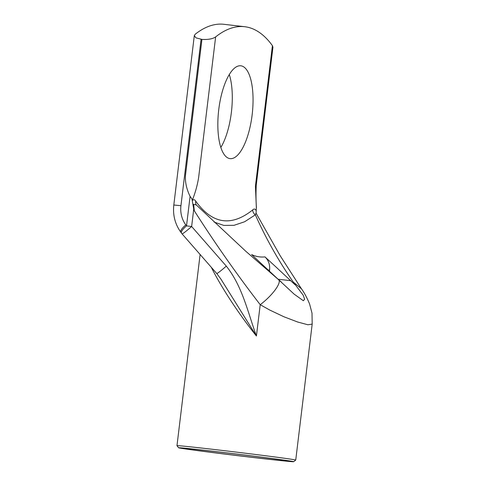 <?xml version="1.0" encoding="UTF-8"?>
<svg xmlns="http://www.w3.org/2000/svg" width="486" height="486" viewBox="0 0 486 486"><rect width="100%" height="100%" fill="white"/><g stroke="black" fill="none" stroke-linecap="round" stroke-linejoin="round"><path stroke-width="0.73" d="M289.802 460.959A57.943 0.729 6.9 0 1 293.653 461.7A57.943 0.729 6.9 0 1 236.044 455.455A57.943 0.729 6.9 0 1 178.611 447.776A57.943 0.729 6.9 0 1 225.285 452.697A57.943 0.729 6.9 0 1 289.802 460.959M293.653 461.7L295.731 460.072A59.814 0.753 -173.1 0 0 295.737 460.06A59.814 0.753 -173.1 0 0 291.758 459.306A59.814 0.753 -173.1 0 0 242.283 452.837A59.814 0.753 -173.1 0 0 176.977 445.686A59.814 0.753 -173.1 0 0 176.983 445.698L178.611 447.776M286.339 460.558A54.207 0.686 -173.1 0 0 226.567 452.897A54.207 0.686 -173.1 0 0 182.323 448.214A54.207 0.686 -173.1 0 0 236.05 455.406A54.207 0.686 -173.1 0 0 289.942 461.238A54.207 0.686 -173.1 0 0 286.339 460.558M211.289 267.27C221.264 287.275 238.869 314.096 256.42 336.014C247.781 312.249 242.429 286.327 226.3 266.115L191.636 226.494L193.738 209.144L192.231 200.414C195.263 192.887 197.401 185.215 198.64 177.408L215.638 36.912C212.74 38.91 208.172 39.743 201.939 39.396L185.439 175.738C185.087 182.402 186.636 189.291 190.087 196.399L186.515 225.887L191.636 226.494A11.214 0.729 -41.2 0 1 182.086 233.888L216.744 273.509A11.214 0.729 -41.2 0 0 226.3 266.115M281.23 281.886L278.691 279.778C281.746 282.822 272.178 295.725 260.21 304.692L269.736 310.044L283.952 316.781L297.675 322.018L307.899 324.763L312.188 324.095L312.012 313.16L309.564 303.908C306.873 297.511 304.163 292.469 301.429 288.775L293.295 282.08L303.215 295.221L304.637 299.261L303.331 300.719L294.133 294.139L251.863 254.822M256.395 206.538L256.098 213.226M256.098 210.529C255.168 208.78 254.026 208.585 252.671 209.946C231.269 226.986 212.303 224.076 195.761 201.21C194.74 199.424 193.556 199.248 192.195 200.694M214.089 222.053L223.803 225.413L234.015 225.328L244.604 221.768L255.35 214.824A5.607 4.89 50.3 0 1 252.671 209.946M293.295 282.08C278.569 260.915 265.921 238.492 255.35 214.824L256.031 213.075L256.152 213.731M272.932 47.233L272.421 45.666L255.423 186.156L256.377 208.208M272.421 45.666A224.301 81.065 96.6 0 0 244.689 26.712A224.301 81.065 96.6 0 0 215.638 36.912M229.835 158.6A46.729 16.889 -83.4 0 1 218.712 109.951A46.729 16.889 -83.4 0 1 240.837 65.792A46.729 16.889 -83.4 0 1 252.222 114.155A46.729 16.889 -83.4 0 1 230.06 158.63A46.729 16.889 -83.4 0 1 229.835 158.6M192.231 200.414C192.286 199.503 191.569 198.167 190.087 196.399M201.939 39.396L195.931 37.841L194.309 35.612L195.238 34.202A224.301 81.065 -83.4 0 1 223.918 24.3L244.689 26.712M216.75 273.497L220.996 279.237L256.42 336.014L260.21 304.692C236.876 274.456 214.909 243.158 194.309 210.79L193.622 204.369L196.332 204.97M220.832 147.452A46.729 16.889 96.6 0 0 229.295 74.558M277.196 268.108L264.967 256.887C268.551 260.375 270.095 264.736 269.596 269.973L269.475 271.018M264.967 256.887C260.429 257.386 255.976 256.62 251.608 254.579M277.196 268.138L295.045 284.753M278.691 279.778L245.728 251.207L196.32 204.958M195.761 201.21A5.607 4.836 -34.8 0 0 196.301 204.94M193.738 209.144L194.309 210.79M181.478 233.128L180.774 232.168A11.214 2.965 143.8 0 1 185.81 224.921L186.515 225.887A11.214 2.965 143.8 0 0 181.478 233.128A11.214 11.214 0 0 0 182.086 233.888M185.81 224.921A26.171 24.397 98.8 0 1 180.932 205.73L201.076 39.299M180.774 232.168C175.039 224.082 172.718 215.031 173.812 205.001L180.932 205.73M268.418 270.046L269.596 269.973M290.81 280.701L278.369 279.256M295.737 460.06L312.188 324.095M176.977 445.686L200.111 254.494M256.426 207.571C255.903 200.074 255.867 192.438 256.304 184.674L272.938 47.233M194.309 35.612L173.812 205.001M220.759 278.867L220.99 279.237M256.122 213.275L280.13 255.654L301.435 288.781"/></g></svg>
